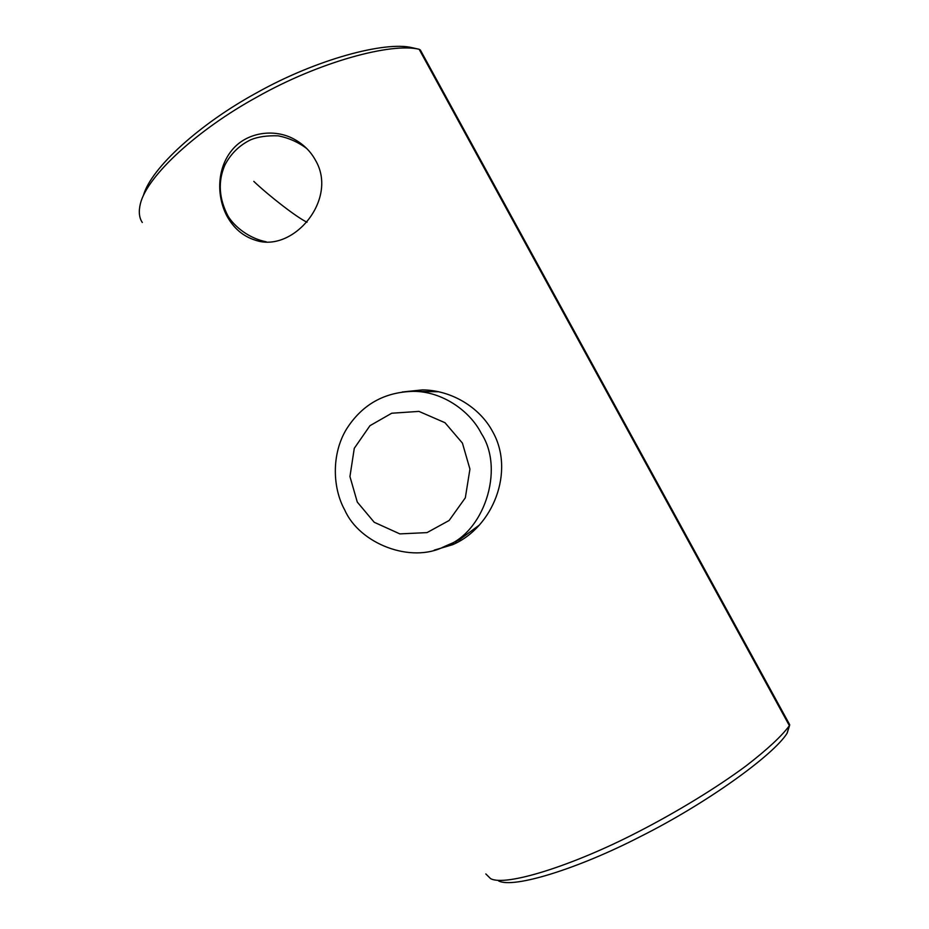 <?xml version="1.0" encoding="UTF-8"?>
<svg xmlns="http://www.w3.org/2000/svg" width="929" height="929" viewBox="0 0 929 929"><rect width="100%" height="100%" fill="white"/><g stroke="black" fill="none" stroke-linecap="round" stroke-linejoin="round"><path stroke-width="1.39" d="M226.839 215.865C216.306 195.636 217.072 168.254 231.844 150.289C246.034 132.557 273.59 128.051 293.819 138.99C303.342 144.146 310.565 151.241 315.488 160.276C338.667 199.456 292.798 253.64 255.057 240.088C242.98 236.233 233.574 228.162 226.839 215.865M142.3 222.472C139.106 217.769 138.479 211.475 140.418 203.59C147.258 175.535 198.249 129.224 256.915 97.092C319.286 61.79 391.341 42.455 419.153 49.283L411.953 47.646C384.989 41.085 316.313 59.27 256.543 92.877C200.362 123.499 151.16 167.719 143.403 195.45M498.501 880.855C512.982 888.925 577.884 868.847 640.511 836.518C707.015 803.19 773.462 755.08 787.049 733.329L789.383 725.665L419.153 49.283L420.349 49.992L789.673 724.666L789.383 725.665C781.812 736.012 767.424 749.378 746.219 765.775C716.445 787.908 675.743 812.631 637.306 832.314C572.206 865.944 505.121 886.87 490.558 878.602L485.821 873.934M402.199 392.003L422.347 389.901C450.437 390.029 479.283 406.577 492.614 431.567C515.223 471.2 493.055 527.556 452.504 544.742L434.284 550.119M442.529 547.332L454.862 543.651M454.258 542.211L459.75 539.517L479.503 524.955M344.787 510.102C359.546 543.755 411.106 563.961 444.608 546.449C483.173 534.117 505.283 470.039 481.35 433.518C469.969 410.804 441.995 391.214 413.335 391.364C384.385 391.992 362.124 404.556 346.529 429.047C331.316 453.991 332.477 488.05 344.787 510.102M357.282 502.078L349.943 476.554L354.286 448.301L369.963 425.691L391.713 413.231L418.933 411.396L445.003 422.718L462.421 443.098L469.935 469.099L465.324 497.828L449.125 520.484L427.026 532.607L399.853 533.896L374.224 522.272L357.282 502.078M477.471 527.126L476.589 527.602M419.153 49.283L411.953 47.646M307.023 222.228C297.059 217.56 269.724 196.472 253.814 181.399M787.165 733.097L789.685 725.096M266.193 241.807C249.378 238.451 234.747 227.059 228.081 216.178C218.849 198.481 217.804 181.41 224.923 164.979C230.915 153.575 239.519 145.179 250.749 139.768C257.89 136.784 267.041 135.471 278.212 135.831C288.745 137.91 298.279 142.16 306.814 148.594M444.608 546.449L454.258 542.222M413.335 391.364L438.325 391.759M455.709 543.244L456.302 541.282"/></g></svg>
